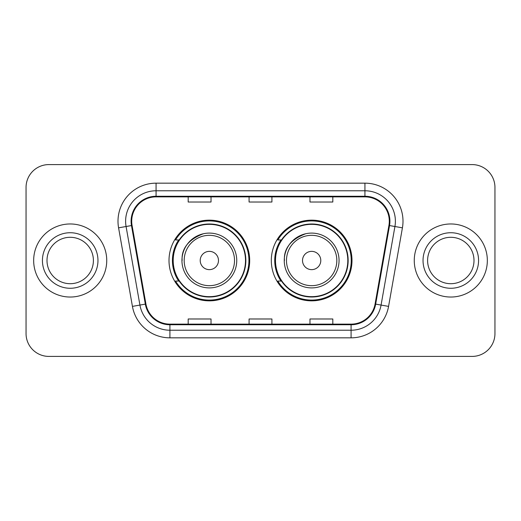 <?xml version="1.0" encoding="UTF-8"?>
<svg xmlns="http://www.w3.org/2000/svg" width="521" height="521" viewBox="0 0 521 521"><rect width="100%" height="100%" fill="white"/><g stroke="black" fill="none" stroke-linecap="round" stroke-linejoin="round"><path stroke-width="0.78" d="M271.311 260.5A40.345 40.345 0 0 0 311.656 300.845A40.345 40.345 0 0 0 351.994 260.5A40.345 40.345 0 0 0 311.656 220.155A40.345 40.345 0 0 0 271.311 260.5M169.006 260.5A40.345 40.345 0 0 0 209.344 300.845A40.345 40.345 0 0 0 249.689 260.5A40.345 40.345 0 0 0 209.344 220.155A40.345 40.345 0 0 0 169.006 260.5M178.677 281.053A36.919 36.919 0 0 1 178.677 239.947M280.982 281.053A36.919 36.919 0 0 1 280.982 239.947M26.05 187.423L26.05 333.577A22.833 22.833 0 0 0 48.883 356.41L472.117 356.41A22.833 22.833 0 0 0 494.95 333.577L494.95 187.423A22.833 22.833 0 0 0 472.117 164.59L48.883 164.59A22.833 22.833 0 0 0 26.05 187.423L26.05 333.577M33.663 260.5A36.535 36.535 0 0 0 70.198 297.035A36.535 36.535 0 0 0 106.74 260.5A36.535 36.535 0 0 0 70.198 223.965A36.535 36.535 0 0 0 33.663 260.5A36.535 36.535 0 0 0 70.198 297.035A36.535 36.535 0 0 0 106.74 260.5A36.535 36.535 0 0 0 70.198 223.965A36.535 36.535 0 0 0 33.663 260.5M414.26 260.5A36.535 36.535 0 0 0 450.802 297.035A36.535 36.535 0 0 0 487.337 260.5A36.535 36.535 0 0 0 450.802 223.965A36.535 36.535 0 0 0 414.26 260.5A36.535 36.535 0 0 0 450.802 297.035A36.535 36.535 0 0 0 487.337 260.5A36.535 36.535 0 0 0 450.802 223.965A36.535 36.535 0 0 0 414.26 260.5M131.702 221.223A24.357 24.357 0 0 1 156.066 196.866L364.934 196.866A24.357 24.357 0 0 1 388.927 225.45L375.074 304.01A24.357 24.357 0 0 1 351.082 324.134L169.918 324.134A24.357 24.357 0 0 1 145.926 304.01L132.073 225.45A24.357 24.357 0 0 1 131.702 221.223M131.097 221.223A24.969 24.969 0 0 0 131.474 225.56L145.326 304.114A24.969 24.969 0 0 0 169.918 324.746L351.082 324.746A24.969 24.969 0 0 0 375.674 304.114L389.526 225.56A24.969 24.969 0 0 0 364.934 196.254L156.066 196.254A24.969 24.969 0 0 0 131.097 221.223M118.58 227.833A38.059 38.059 0 0 1 156.066 183.164L364.934 183.164A38.059 38.059 0 0 1 402.42 227.833L388.568 306.387A38.059 38.059 0 0 1 351.082 337.836L169.918 337.836A38.059 38.059 0 0 1 132.432 306.387L118.58 227.833L126.075 226.511A30.446 30.446 0 0 1 156.066 190.777L364.934 190.777A30.446 30.446 0 0 1 394.925 226.511L381.072 305.065A30.446 30.446 0 0 1 351.082 330.223L169.918 330.223A30.446 30.446 0 0 1 139.928 305.065L126.075 226.511A30.446 30.446 0 0 1 125.613 221.223M472.117 164.59L48.883 164.59M48.883 356.41L472.117 356.41M494.95 333.577L494.95 187.423M249.084 196.866L249.084 202.018L271.916 202.018L271.916 196.866M188.185 196.866L188.185 202.018L211.025 202.018L211.025 196.866M309.975 196.866L309.975 202.018L332.815 202.018L332.815 196.866M271.916 324.134L271.916 318.982L249.084 318.982L249.084 324.134M211.025 324.134L211.025 318.982L188.185 318.982L188.185 324.134M332.815 324.134L332.815 318.982L309.975 318.982L309.975 324.134M93.402 260.5A23.204 23.204 0 0 0 70.198 237.296A23.204 23.204 0 0 0 47.001 260.5A23.204 23.204 0 0 0 70.198 283.704A23.204 23.204 0 0 0 93.402 260.5A23.204 23.204 0 0 1 70.198 283.704A23.204 23.204 0 0 1 47.001 260.5M203.418 233.747C176.775 243.769 183.184 262.591 181.946 260.5A27.405 27.405 0 0 0 209.344 287.905A27.405 27.405 0 0 0 236.749 260.5A27.405 27.405 0 0 0 209.344 233.095A27.405 27.405 0 0 0 181.946 260.5A27.405 27.405 0 0 0 209.344 287.905A27.405 27.405 0 0 0 236.749 260.5M218.481 260.5A9.137 9.137 0 0 0 209.344 251.363A9.137 9.137 0 0 0 200.214 260.5A9.137 9.137 0 0 0 209.344 269.637A9.137 9.137 0 0 0 218.481 260.5M245.502 260.5A36.157 36.157 0 0 0 209.344 224.343A36.157 36.157 0 0 0 173.193 260.5A36.157 36.157 0 0 0 209.344 296.657A36.157 36.157 0 0 0 245.502 260.5M248.927 260.5A39.583 39.583 0 0 1 175.518 281.053L179.185 281.053A36.496 36.496 0 0 0 245.847 260.585A36.496 36.496 0 0 0 179.185 239.947L175.518 239.947A39.583 39.583 0 0 1 248.927 260.5M305.723 233.747C279.08 243.769 285.488 262.591 284.251 260.5A27.405 27.405 0 0 0 311.656 287.905A27.405 27.405 0 0 0 339.054 260.5A27.405 27.405 0 0 0 311.656 233.095A27.405 27.405 0 0 0 284.251 260.5A27.405 27.405 0 0 0 311.656 287.905A27.405 27.405 0 0 0 339.054 260.5M320.786 260.5A9.137 9.137 0 0 0 311.656 251.363A9.137 9.137 0 0 0 302.519 260.5A9.137 9.137 0 0 0 311.656 269.637A9.137 9.137 0 0 0 320.786 260.5M347.807 260.5A36.157 36.157 0 0 0 311.656 224.343A36.157 36.157 0 0 0 275.498 260.5A36.157 36.157 0 0 0 311.656 296.657A36.157 36.157 0 0 0 347.807 260.5M351.232 260.5A39.583 39.583 0 0 1 277.823 281.053L281.49 281.053A36.496 36.496 0 0 0 348.152 260.585A36.496 36.496 0 0 0 281.49 239.947L277.823 239.947A39.583 39.583 0 0 1 351.232 260.5M473.999 260.5A23.204 23.204 0 0 0 450.802 237.296A23.204 23.204 0 0 0 427.598 260.5A23.204 23.204 0 0 0 450.802 283.704A23.204 23.204 0 0 0 473.999 260.5A23.204 23.204 0 0 1 450.802 283.704A23.204 23.204 0 0 1 427.598 260.5M364.934 183.164L364.934 196.254M126.075 226.511L131.474 225.56M169.918 337.836L169.918 324.746M351.082 324.746L351.082 337.836M375.674 304.114L388.568 306.387M132.432 306.387L145.326 304.114M389.526 225.56L402.42 227.833M156.066 183.164L156.066 196.254M97.968 260.5A27.769 27.769 0 0 0 70.198 232.731A27.769 27.769 0 0 0 42.429 260.5A27.769 27.769 0 0 0 70.198 288.269A27.769 27.769 0 0 0 97.968 260.5M234.522 260.5A25.171 25.171 0 0 0 209.344 235.329A25.171 25.171 0 0 0 184.174 260.5A25.171 25.171 0 0 0 209.344 285.671A25.171 25.171 0 0 0 234.522 260.5M336.827 260.5A25.171 25.171 0 0 0 311.656 235.329A25.171 25.171 0 0 0 286.478 260.5A25.171 25.171 0 0 0 311.656 285.671A25.171 25.171 0 0 0 336.827 260.5M478.571 260.5A27.769 27.769 0 0 0 450.802 232.731A27.769 27.769 0 0 0 423.032 260.5A27.769 27.769 0 0 0 450.802 288.269A27.769 27.769 0 0 0 478.571 260.5"/></g></svg>
